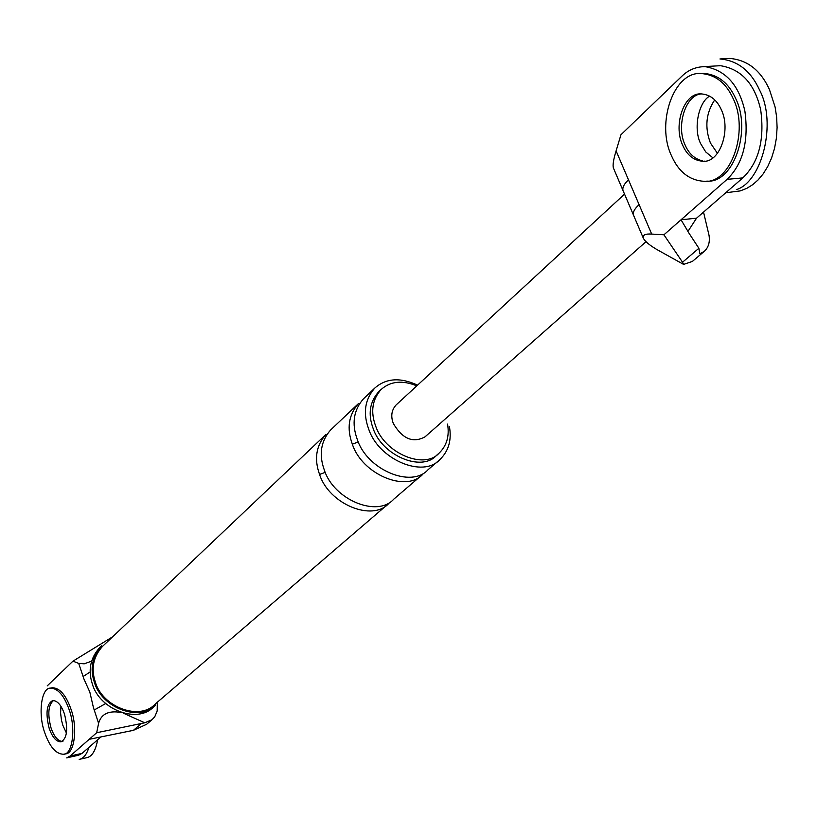 <?xml version="1.0" encoding="UTF-8"?>
<svg xmlns="http://www.w3.org/2000/svg" width="818" height="818" viewBox="0 0 818 818"><rect width="100%" height="100%" fill="white"/><g stroke="black" fill="none" stroke-linecap="round" stroke-linejoin="round"><path stroke-width="1.23" d="M703.531 212.097L709.032 235.328C710.085 242.251 708.449 247.629 704.124 251.474L699.85 253.754L698.879 248.283L687.887 231.504L696.537 218.191L742.805 177.895L727.11 179.336C743 163.876 748.92 141.125 744.881 111.064C738.971 84.97 725.668 70.164 704.983 66.626C695.873 66.759 688.112 70.011 681.701 76.381L620.964 134.725L616.097 150.88L639.093 204.643C634.656 208.631 632.784 212.097 633.469 215.052M639.093 204.643L651.68 234.071L663.93 234.797L682.529 262.22L698.879 248.283M727.11 179.336L663.93 234.797M685.136 145.052C688.817 153.61 694.543 158.876 702.325 160.839C694.543 158.876 688.817 153.61 685.136 145.052C675.77 125.952 685.719 94.193 701.732 93.906C685.719 94.193 675.77 125.952 685.136 145.052M628.5 179.878C624.103 183.917 622.273 187.455 622.989 190.492M622.958 190.41L613.469 168.14C612.529 165.512 613.398 159.755 616.097 150.88M651.68 234.071C645.126 233.651 642.365 235.073 643.388 238.335C645.463 241.995 650.729 246.157 659.175 250.819L683.603 264.408L682.529 262.22M696.537 218.191L681.036 219.776L687.969 231.433M742.805 177.895C758.756 162.506 764.728 139.858 760.709 109.939C754.82 83.988 741.497 69.254 720.76 65.747M709.697 96.084C698.378 102.199 693.091 129.234 700.75 143.815L705.73 151.944L712.795 157.751L705.73 151.944L700.75 143.815C693.091 129.234 698.378 102.199 709.697 96.084M645.985 241.719L425.063 436.812C412.998 443.397 402.405 438.929 393.284 423.387C390.615 416.219 391.536 410.094 396.055 405.002L624.451 194.203M683.603 264.408L692.345 261.453M100.972 736.875L82.056 753.358L70.154 756.026L96.677 732.734L98.6 723.327L93.416 707.529L89.827 692.069L83.906 678.92L78.692 663.398L72.955 661.149L112.557 636.864M47.209 685.893L72.955 661.149M70.154 756.026L66.718 757.877M62.004 741.517C57.485 740.648 53.814 736.077 51.002 727.815C47.546 714.656 48.211 705.648 53.017 700.781M123.181 713.081L144.755 722.795L96.677 732.734M89.182 739.319L133.406 730.331L146.596 724.298M144.755 722.795L151.954 719.758L154.786 716.721L157.189 710.944L157.301 703.572M121.095 712.478C108.661 710.341 101.156 713.961 98.6 723.327M101.636 645.729C92.322 656.24 89.857 668.306 94.254 681.915C101.463 708.04 139.919 722.345 155.737 705.044L153.672 706.813C137.864 724.104 99.459 709.83 92.27 683.746C87.894 670.157 90.358 658.112 99.663 647.6L101.636 645.729M95.215 681.711C102.23 707.141 139.663 721.057 155.052 704.196L388.785 503.448C372.292 521.996 328.928 504.041 319.572 474.46C314 459.01 316.106 445.687 325.881 434.481L102.414 646.486C93.334 656.721 90.931 668.459 95.215 681.711M416.802 385.851C402.333 379.971 390.411 381.208 381.045 389.572C372.2 399.695 370.411 411.863 375.666 426.055C384.532 453.172 424.245 470.002 439.061 453.172C446.74 445.749 449.573 436.055 447.548 424.102M417.569 385.145C400.206 377.149 385.912 378.161 374.705 388.161C364.818 399.542 362.814 413.182 368.693 429.082C378.601 459.542 423.203 478.428 439.849 459.593C448.642 451.117 451.822 440.064 449.399 426.444M381.045 389.572L378.499 391.965C369.664 402.088 367.875 414.235 373.12 428.407C381.955 455.493 421.607 472.272 436.413 455.462L439.061 453.172M78.692 663.398L84.213 663.817L91.544 661.189M82.056 753.358L78.589 755.208M66.452 733.143L62.822 725.259L61.462 720.085L60.583 712.969L60.931 706.292L60.583 712.969L61.462 720.085L62.822 725.259L66.452 733.143M90.174 671.967L83.058 676.547M105.573 703.613L94.182 710.024M374.705 388.161L363.417 398.877C353.56 410.207 351.525 423.775 357.333 439.573C367.118 469.829 411.434 488.499 428.049 469.726L439.849 459.593M358.458 403.581C348.611 414.9 346.566 428.428 352.343 444.184C362.067 474.348 406.26 492.927 422.865 474.184L393.734 499.205C377.231 517.774 333.744 499.726 324.327 470.064C318.723 454.573 320.82 441.219 330.605 429.992L358.458 403.581M706.742 181.136L706.916 181.115C733.255 183.6 751.824 130.992 735.719 98.579C728.654 82.955 718.04 74.571 703.889 73.415L701.415 73.559C673.664 70.849 655.944 123.313 671.425 155.614C678.582 171.944 689.594 180.512 704.462 181.34C730.781 183.835 749.329 131.187 733.225 98.743C726.169 83.109 715.556 74.714 701.415 73.559M721.302 109.714C716.875 99.868 710.198 94.602 701.282 93.906C684.114 92.24 672.938 125.042 682.682 145.256C687.151 155.379 693.981 160.717 703.183 161.269C719.799 162.854 731.292 129.98 721.302 109.714M63.661 754.237L65.522 753.818C74.315 754.206 77.935 727.959 71.054 709.38C65.992 695.044 59.704 687.826 52.209 687.754L50.338 688.132C41.381 687.764 37.894 713.828 44.622 732.376C49.683 746.906 56.033 754.196 63.661 754.237C72.444 754.625 76.054 728.368 69.182 709.779C64.111 695.433 57.833 688.214 50.338 688.132M53.569 700.474C48.293 704.799 47.444 713.909 51.002 727.815C54.162 736.865 58.119 741.415 62.884 741.445M64.489 714.094C61.33 705.106 57.393 700.586 52.7 700.535C46.606 703.848 45.43 713.071 49.152 728.214C52.311 737.274 56.268 741.824 61.023 741.854C67.076 738.521 68.231 729.278 64.489 714.094M726.374 192.69L740.208 190.911L746.742 188.385L752.703 184.684L758.071 179.96L763.122 173.948L767.703 166.586L771.578 158.007L774.523 148.426L776.394 138.14L777.1 127.557L776.64 117.066L775.106 107.046L769.441 89.53C760.628 70.276 747.396 59.908 729.738 58.436L719.952 58.968C737.58 60.45 750.801 70.849 759.615 90.164C777.08 122.904 761.987 181.923 736.353 189.643M717.396 153.252L710.443 143.038C704.543 127.383 705.965 112.996 714.727 99.888M88.937 747.355C86.667 754.574 83.426 758.583 79.203 759.39L86.585 757.724C91.964 756.732 95.655 750.74 97.659 739.758M140.982 723.879L133.406 730.331M126.739 714.492L126.514 713.807M358.284 441.924L352.343 444.184M325.237 472.334L319.572 474.46M623.183 190.942L633.439 214.981M704.012 66.616L719.789 65.737M692.815 261.065L704.462 251.187M643.234 237.966L633.653 215.492M146.892 724.053L152.363 719.421M66.687 757.887L78.293 755.28M703.183 161.269L704.646 161.146"/></g></svg>
